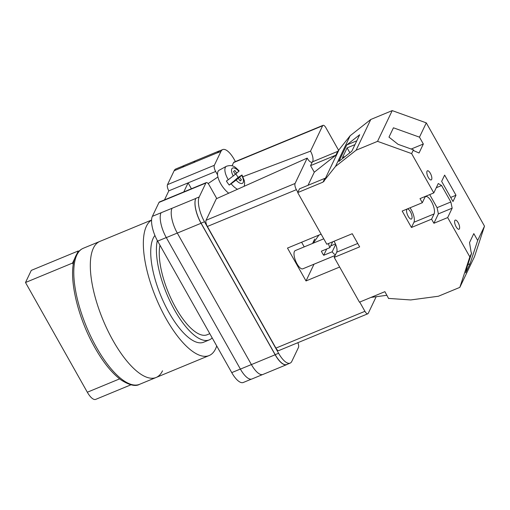 <?xml version="1.0" encoding="UTF-8"?>
<svg xmlns="http://www.w3.org/2000/svg" width="510" height="510" viewBox="0 0 510 510"><rect width="100%" height="100%" fill="white"/><g stroke="black" fill="none" stroke-linecap="round" stroke-linejoin="round"><path stroke-width="0.76" d="M216.763 198.549L209.17 185.073A4.934 1.81 67.5 0 0 206.289 182.605A4.934 1.81 67.5 0 0 205.855 183.058L159.012 202.419L152.375 216.323A19.731 7.248 -112.5 0 0 157.647 241.122L231.744 372.619A19.731 7.248 -112.5 0 0 243.276 382.494L251.392 379.14M297.865 342.694A4.934 1.81 67.5 0 1 298.477 347.431L291.841 361.329A19.731 7.248 67.5 0 1 290.12 363.126A19.731 7.248 67.5 0 1 278.587 353.258L204.491 221.754A19.731 7.248 67.5 0 1 199.219 196.956L205.855 183.058M217.572 174.892L215.653 171.487A4.934 1.81 67.5 0 1 214.34 165.285L220.977 151.387A19.731 7.248 67.5 0 1 222.698 149.589A19.731 7.248 67.5 0 1 234.23 159.464L235.41 161.562M183.791 191.907L188.101 182.88L168.81 190.855L164.5 199.882M159.012 202.419A4.934 1.81 -112.5 0 1 159.445 201.973L206.289 182.605M168.81 190.855A4.934 1.81 -112.5 0 1 167.497 184.652L174.133 170.754A19.731 7.248 -112.5 0 1 175.854 168.957L184.091 165.552M220.008 150.705A19.731 7.248 67.5 0 0 219.357 150.883A19.731 7.248 67.5 0 0 217.636 152.675L193.896 162.492A19.731 7.248 67.5 0 0 193.883 162.524L193.896 162.492A19.731 7.248 67.5 0 1 195.623 160.695L219.357 150.883M222.698 149.589L219.306 150.992A19.731 7.248 67.5 0 0 217.585 152.79L217.636 152.675M278.587 353.258L275.196 354.66L201.099 223.157A19.731 7.248 67.5 0 1 195.827 198.358L195.776 198.473A19.731 7.248 67.5 0 0 201.048 223.272L177.308 233.083L251.404 364.586A19.731 7.248 67.5 0 0 262.93 374.455L286.671 364.644A19.731 7.248 67.5 0 0 287.257 364.312M286.671 364.644A19.731 7.248 67.5 0 1 275.145 354.769L201.048 223.272M275.196 354.66A19.731 7.248 67.5 0 0 286.728 364.529L290.12 363.126M182.822 167.159A19.731 7.248 -112.5 0 1 182.86 167.082L174.133 170.754M172.055 208.252A19.731 7.248 67.5 0 0 172.036 208.284L152.375 216.323M251.392 364.561L240.401 369.106L166.305 237.609A19.731 7.248 67.5 0 1 161.032 212.81A19.731 7.248 -112.5 0 1 161.071 212.727M195.298 160.854L184.582 165.285A19.731 7.248 67.5 0 0 182.86 167.082L193.883 162.524M240.401 369.106A19.731 7.248 67.5 0 0 251.927 378.981L262.586 374.569M195.776 198.473L172.036 208.284A19.731 7.248 67.5 0 0 177.308 233.083M215.653 171.487L188.101 182.88L191.416 188.757M237.507 189.274A14.006 5.833 -124 0 1 231.119 183.772L229.239 185.047A14.216 5.922 -124 0 1 227.753 183.09A14.216 5.922 -124 0 1 226.402 181.018L228.282 179.737A14.006 5.833 -124 0 1 226.459 166.254L219.198 170.193A14.796 6.165 56 0 0 222.545 186.634A14.796 6.165 56 0 0 228.741 193.194M235.671 173.833A14.216 5.922 -124 0 1 236.787 175.332A14.216 5.922 -124 0 1 238.138 177.41L242.014 174.981L244.284 180.521L244.653 183.173L244.245 186.258M239.534 177.174L241.676 175.332A9.091 3.787 56 0 1 242.703 183.135A9.091 3.787 56 0 1 236.117 180.113L238.253 178.27L240.133 180.948L241.421 179.845L239.534 177.174L234.332 180.68L238.138 177.41M231.119 183.772L236.117 180.113M226.459 166.254C233.28 164.201 235.397 167.318 239.177 170.952L236.704 173.139L234.823 170.467L233.535 171.564L235.422 174.241L228.282 179.737M240.025 180.789L241.421 179.845M229.239 185.047L233.044 181.777L238.253 178.27M235.308 174.082L236.704 173.139M458.114 222.589A4.934 1.81 -112.5 0 1 459 229.232A4.934 1.81 -112.5 0 1 456.118 226.765A4.934 1.81 -112.5 0 1 455.232 220.116A4.934 1.81 -112.5 0 1 458.114 222.589M430.332 173.273A4.934 1.81 -112.5 0 1 431.218 179.922A4.934 1.81 -112.5 0 1 428.336 177.454A4.934 1.81 -112.5 0 1 427.45 170.805A4.934 1.81 -112.5 0 1 430.332 173.273M410.002 207.819A9.862 3.627 -112.5 0 1 411.309 209.859A9.862 3.627 -112.5 0 1 413.942 222.258L411.449 227.485L402.186 211.051L422.325 202.725L424.817 197.498A9.862 3.627 -112.5 0 1 425.678 196.599A9.862 3.627 -112.5 0 1 431.441 201.533A9.862 3.627 -112.5 0 1 434.08 213.932L431.581 219.16L433.902 223.272L447.678 217.572L469.831 256.893L459.829 287.379L438.396 296.24L410.69 299.95L388.697 298.42M410.41 211.739A5.425 1.995 -112.5 0 1 411.385 219.058A5.425 1.995 -112.5 0 1 408.217 216.342A5.425 1.995 -112.5 0 1 407.241 209.03A5.425 1.995 -112.5 0 1 410.41 211.739M455.985 195.247L452.988 201.52L441.641 181.381L444.637 175.108L455.985 195.247L450.687 197.434M469.831 256.893L471.629 253.132L471.112 252.214L469.525 242.588L473.815 233.605L477.679 240.459L484.5 226.166L474.498 256.645L459.829 287.379M308.027 185.308L314.281 172.201L335.886 155.161L337.684 151.4L350.147 135.749L370.776 119.48L392.215 110.613L426.296 122.872L484.5 226.166M426.296 122.872L419.475 137.158L423.338 144.011L419.048 153L413.942 150.756L413.425 149.838L411.627 153.599L433.787 192.92L438.275 183.511L441.59 185.532L450.853 201.966L452.166 208.169L447.678 217.572M471.629 253.132L467.115 266.883L465.662 272.863L470.035 263.74L477.679 240.459M419.475 137.158L393.439 127.8L388.983 137.133L398.049 144.311L413.425 149.838M392.215 110.613L377.547 141.346L411.627 153.599M422.325 202.725L420.004 198.613L433.787 192.92M388.626 298.573L384.891 291.663L359.454 302.181L334.216 257.391L359.652 246.872L352.244 233.72L326.808 244.239L297.706 192.595L323.015 182.127L335.478 166.477L356.108 150.208L377.547 141.346M411.449 227.485L431.581 219.16M334.005 241.262A7.892 2.901 -112.5 0 1 336.708 252.163L334.216 257.391M297.706 192.595L299.504 188.827L324.813 178.366L323.015 182.127M314.281 172.201L310.577 165.629L312.375 161.861L337.684 151.4M350.147 135.749L335.478 166.477M370.776 119.48L356.108 150.208M346.736 144.955L338.857 161.466L351.804 151.253L359.684 134.742L346.736 144.955L356.796 140.792M386.924 295.277L370.987 297.413M338.602 150.673L323.933 181.407M313.229 243.168L318.916 235.084M335.886 155.161L310.577 165.629M354.966 144.63L347.112 147.874L342.478 157.59L345.2 156.462M436.26 187.731L441.59 185.532M429.713 194.603L437.07 207.666L450.853 201.966M437.07 207.666L438.39 213.862L452.166 208.169M438.39 213.862L433.902 223.272M347.112 147.874L349.873 152.777M411.194 149.035L423.338 144.011M467.848 264.645L470.035 263.74M162.518 370.795A73.618 27.055 -112.5 0 1 156.085 377.496L139.555 384.33A73.618 27.055 67.5 0 1 91.22 337.333A73.618 27.055 67.5 0 1 76.87 254.962A73.618 27.055 67.5 0 1 83.302 248.268L99.832 241.428A73.618 27.055 67.5 0 0 93.4 248.128A73.618 27.055 67.5 0 0 107.757 330.499A73.618 27.055 67.5 0 0 156.085 377.496A73.618 27.055 -112.5 0 1 107.757 330.499A73.618 27.055 -112.5 0 1 93.4 248.128A73.618 27.055 -112.5 0 1 99.832 241.428L151.578 220.04M216.712 345.939A73.618 27.055 -112.5 0 1 215.551 348.872A73.618 27.055 -112.5 0 1 209.119 355.566A73.618 27.055 -112.5 0 1 160.79 308.575A73.618 27.055 -112.5 0 1 146.434 226.204A73.618 27.055 -112.5 0 1 151.572 220.154M212.173 337.888A59.185 21.751 -112.5 0 1 209.285 339.889L203.605 342.236A59.185 21.751 -112.5 0 1 164.749 304.451A59.185 21.751 -112.5 0 1 153.204 238.221A59.185 21.751 -112.5 0 1 154.919 235.48M209.801 333.667L207.168 334.758A53.639 19.712 -112.5 0 1 174.069 304.699A53.639 19.712 -112.5 0 1 159.968 245.233M209.285 339.889A59.185 21.751 -112.5 0 1 172.533 306.287A59.185 21.751 -112.5 0 1 157.329 240.535M76.768 254.152L78.298 250.945L31.288 270.383L25.5 282.508L87.325 392.228A14.306 5.259 67.5 0 0 95.682 399.387L130.936 384.808M25.5 282.508L72.516 263.071L74.951 257.958M78.661 251.589L78.298 250.945M73.287 264.441L72.516 263.071M323.748 238.814L295.277 250.588A9.862 3.627 67.5 0 0 297.049 263.887A9.862 3.627 67.5 0 0 302.812 268.821L335.14 255.459M328.44 243.563A9.862 3.627 -112.5 0 0 329.868 247.675L321.389 251.181A9.862 3.627 67.5 0 0 322.486 253.368A9.862 3.627 67.5 0 0 323.703 255.293L326.719 248.982M335.465 254.77A9.862 3.627 -112.5 0 1 332.182 251.787L323.703 255.293M335.682 244.462L332.182 251.787M232.056 165.801L233.593 162.582A4.934 1.81 -112.5 0 1 234.026 162.135L323.047 125.332A4.934 1.81 67.5 0 1 325.928 127.8L338.729 150.514M323.047 125.332A4.934 1.81 67.5 0 0 322.613 125.779L233.593 162.582M242.913 176.702L310.507 151.151L322.613 125.779M310.507 151.151A8.198 3.015 -112.5 0 1 312.471 161.823M312.311 161.995A8.198 3.015 -112.5 0 1 312.075 162.161A8.198 3.015 -112.5 0 1 307.186 158.1L216.329 198.747L206.053 220.275L295.08 183.472L307.186 158.1M295.08 183.472A4.934 1.81 67.5 0 0 296.393 189.675L207.372 226.478A4.934 1.81 -112.5 0 1 206.053 220.275M297.859 192.27L296.393 189.675M364.937 311.31A4.934 1.81 67.5 0 0 367.818 313.777L278.791 350.58A4.934 1.81 -112.5 0 1 275.91 348.113L364.937 311.31L359.728 302.067M367.818 313.777A4.934 1.81 67.5 0 0 368.245 313.331L376.176 296.718M275.91 348.113L207.372 226.478M321.128 234.166L287.487 248.077L306.013 280.953L339.654 267.042M313.981 264.205L335.121 255.491M313.994 264.225L306.013 280.953M301.608 242.237L304.228 246.891M330.722 245.897L335.452 243.939M329.868 247.675L332.667 241.816M240.369 369.055L231.744 372.619M214.34 165.285L167.497 184.652M220.977 151.387L217.585 152.79M199.219 196.956L195.827 198.358M166.273 237.558L157.647 241.122M177.295 233.064L166.305 237.609M275.145 354.769L251.404 364.586M204.491 221.754L201.099 223.157M238.839 171.303A9.091 3.787 56 0 0 232.254 168.281A9.091 3.787 56 0 0 233.28 176.077M314.715 239.043L312.624 243.417M357.733 243.474L336.708 252.163M413.942 222.258L434.08 213.932M87.325 392.228L119.614 378.879M208.131 183.574L217.929 176.976M314.549 239.324L312.585 243.429M156.085 377.496L209.119 355.566M83.302 248.268C80.051 249.67 77.545 252.24 75.799 255.956C67.403 272.289 76.06 313.433 93.502 345.162C102.338 361.316 111.55 372.931 121.138 380.014C129.483 385.26 135.622 386.695 139.555 384.33"/></g></svg>
